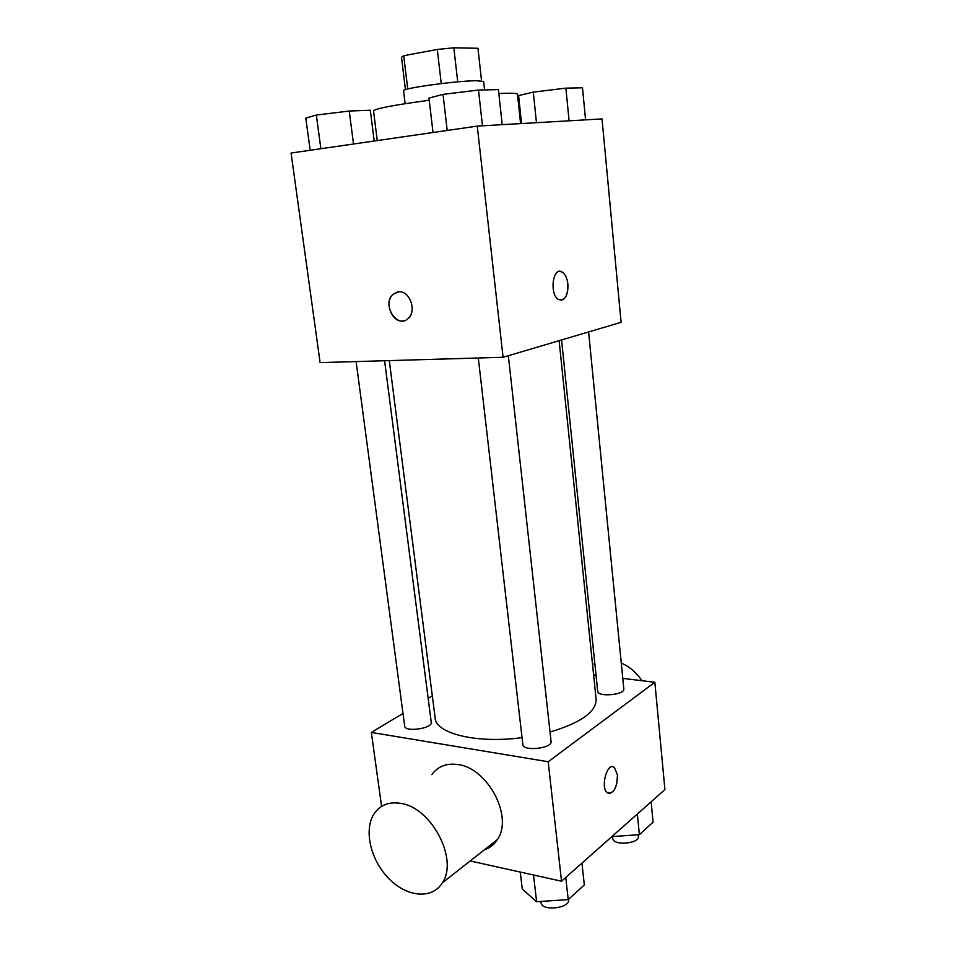 <?xml version="1.0" encoding="UTF-8"?>
<svg xmlns="http://www.w3.org/2000/svg" width="956" height="956" viewBox="0 0 956 956"><rect width="100%" height="100%" fill="white"/><g stroke="black" fill="none" stroke-linecap="round" stroke-linejoin="round"><path stroke-width="1.43" d="M407.746 89.004L403.719 55.711L401.508 57.229L405.44 89.685M403.719 55.711L437.286 49.449L453.837 47.8L477.964 48.278L481.573 80.878M481.549 80.878L477.964 48.278M457.709 81.858L453.837 47.8M405.129 103.666L403.563 90.784C400.97 88.43 456.347 80.746 476.482 80.734L483.652 81.523L484.573 89.912M441.242 83.566L437.286 49.449M520.578 123.611L517.483 94.25C517.232 93.21 511.018 92.971 498.829 93.533M429.22 100.261C393.824 105.017 375.254 108.566 373.533 110.908L377.262 140.568M503.071 357.281L320.105 362.623L291.078 153.032L477.271 126.108L602.029 118.914L621.101 322.327L503.071 357.281L477.271 126.108M559.607 271.373L562.164 272.03C565.235 274.109 567.135 278.124 567.864 284.075C567.984 295.93 564.9 301.092 558.639 299.575C549.091 294.627 552.831 265.756 562.176 272.03C565.247 274.109 567.147 278.124 567.876 284.075C568.258 293.492 566.036 298.881 561.184 300.256M398.712 291.819C409.598 290.409 417.019 310.688 408.379 318.24C397.529 329.748 381.313 304.546 392.964 294.388L398.712 291.819M403.874 320.738C392.534 323.988 383.595 302.359 392.976 294.388L397.481 291.986M559.129 340.683L596.126 699.41C596.221 711.873 580.854 722.76 550.035 732.057M522.036 737.614C476.984 743.804 435.793 733.611 435.159 718.04L389.283 360.603M508.341 355.716L551.074 741.426C552.604 748.417 522.908 751.703 522.836 744.545L478.299 357.998M588.597 331.947L623.826 688.953C625.093 694.904 597.596 697.354 597.679 691.296L561.578 339.954M384.599 360.747L431.252 722.318C432.769 728.472 404.83 732.499 404.687 726.13L356.11 361.571M402.99 713.451L371.334 732.427L548.194 761.741L654.86 682.273L622.786 678.378M596.018 675.139L593.592 674.84M432.315 695.86L428.169 698.358M470.185 860.962L561.53 881.217L548.194 761.741M561.53 881.217L664.922 789.596L654.86 682.273M612.844 766.748L614.314 767.405L617.433 774.838C617.074 787.899 613.752 793.934 607.454 792.942C599.974 787.995 607.239 761.263 614.326 767.405L617.445 774.85C617.433 786.059 614.588 792.309 608.924 793.6M381.587 806.386L371.334 732.427M431.801 774.623C437.944 766.258 446.715 762.912 458.127 764.597C487.871 768.158 513.575 817.033 497.371 839.607C494.121 844.662 489.747 848.103 484.238 849.908M641.954 680.708C636.445 672.582 629.55 666.702 621.269 663.058M594.787 663.141L592.517 664.504M401.161 803.458C431.646 807.832 458.665 859.635 442.329 882.854C432.04 899.859 406.348 897.063 388.351 878.074C370.175 859.348 363.543 829.079 374.382 813.353C380.536 804.737 389.462 801.439 401.161 803.458M611.9 836.584L639.385 834.672L653.091 822.172L651.132 801.821M639.385 834.672L637.353 814.034M638.214 834.755L638.369 836.321C639.767 843.825 612.892 846.012 612.796 838.412L612.605 836.536M520.267 872.063L522.275 889.068L536.615 901.699L568.223 899.632L584.319 884.933L581.965 863.113M536.615 901.699L533.52 875.003M568.223 899.632L565.773 877.465M568.569 899.321L568.605 899.632C570.314 908.415 541.347 911.57 541.06 902.643L540.917 901.424M310.174 150.271L305.8 118.102L316.34 115.043L349.239 111.039L370.319 110.239L374.202 141.01M320.869 148.718L316.34 115.043M353.505 143.998L349.239 111.039M521.546 123.551L518.606 95.552L533.305 92.111L565.88 88.143L582.491 87.785L585.574 119.859M536.459 122.691L533.305 92.111M569.095 120.803L565.88 88.143M433.02 132.502L428.957 98.086L443.022 94.369L478.49 90.043L498.411 89.613L502.199 124.662M447.205 130.446L443.022 94.369M482.457 125.81L478.49 90.043M497.371 839.607L442.329 882.854"/></g></svg>
